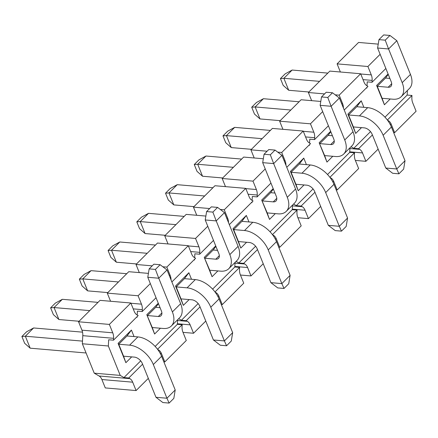 <?xml version="1.0" encoding="UTF-8"?>
<svg xmlns="http://www.w3.org/2000/svg" width="438" height="438" viewBox="0 0 438 438"><rect width="100%" height="100%" fill="white"/><g stroke="black" fill="none" stroke-linecap="round" stroke-linejoin="round"><path stroke-width="0.66" d="M86.072 352.979L30.178 348.183L24.659 343.299L21.9 336.477L26.614 331.774L33.611 327.963L25.344 336.214L21.9 336.477M30.178 348.183L25.344 336.214L82.497 341.114M155.966 397.288L166.938 398.23L169.117 403.08L162.859 402.544L155.966 397.288L142.345 363.578A7.282 4.353 45.1 0 0 134.444 357.123L123.565 356.193L118.725 344.224L129.604 345.155L137.877 336.904L126.998 335.973L118.725 344.224L118.074 343.37L131.422 330.055L134.055 336.576M82.541 332.157L33.611 327.963M137.877 336.904A21.851 13.058 45.1 0 1 161.595 356.275L175.211 389.979L166.938 398.23L153.322 364.52A21.851 13.058 -134.9 0 0 129.604 345.155M169.117 403.08L173.831 398.372L175.211 389.979M107.803 292.6L87.633 290.87L82.109 285.987L79.355 279.159L84.069 274.456L91.066 270.651L82.793 278.897L79.355 279.159M87.633 290.87L82.793 278.897L118.468 281.957M213.416 339.976L224.393 340.912L226.572 345.763L220.314 345.226L213.416 339.976L199.799 306.266A7.282 4.353 45.1 0 0 191.893 299.811L181.014 298.88L176.18 286.906L187.059 287.843L195.326 279.592L184.447 278.656L176.18 286.906L175.523 286.052L188.871 272.737L191.51 279.263M126.741 273.706L91.066 270.651M195.326 279.592A21.851 13.058 45.1 0 1 219.044 298.957L232.666 332.666L224.393 340.912L210.777 307.208A21.851 13.058 -134.9 0 0 187.059 287.843M226.572 345.763L231.286 341.06L232.666 332.666M165.257 235.283L145.082 233.553L139.563 228.674L136.804 221.847L141.523 217.144L148.515 213.333L140.248 221.584L136.804 221.847M145.082 233.553L140.248 221.584L175.923 224.645M270.87 282.658L281.848 283.6L284.021 288.45L277.763 287.914L270.87 282.658L257.254 248.954A7.282 4.353 45.1 0 0 249.348 242.499L238.469 241.562L233.635 229.594L244.513 230.525L252.781 222.28L241.902 221.343L233.635 229.594L232.978 228.74L246.326 215.425L248.959 221.951M184.19 216.394L148.515 213.333M252.781 222.28A21.851 13.058 45.1 0 1 276.498 241.645L290.115 275.349L281.848 283.6L268.226 249.895A21.851 13.058 -134.9 0 0 244.513 230.525M284.021 288.45L288.735 283.747L290.115 275.349M222.707 177.97L202.537 176.24L197.018 171.357L194.258 164.535L198.972 159.832L205.969 156.021L197.702 164.272L194.258 164.535M202.537 176.24L197.702 164.272L233.377 167.332M328.325 225.346L339.297 226.287L341.476 231.138L335.218 230.602L328.325 225.346L314.708 191.641A7.282 4.353 45.1 0 0 306.803 185.181L295.924 184.25L291.084 172.282L301.963 173.213L310.235 164.962L299.357 164.031L291.084 172.282L290.432 171.428L303.78 158.113L306.414 164.633M241.645 159.082L205.969 156.021M310.235 164.962A21.851 13.058 45.1 0 1 333.953 184.332L347.569 218.036L339.297 226.287L325.68 192.578A21.851 13.058 -134.9 0 0 301.963 173.213M341.476 231.138L346.19 226.435L347.569 218.036M280.161 120.658L259.991 118.928L254.467 114.044L251.713 107.217L256.427 102.514L263.424 98.709L255.151 106.954L251.713 107.217M259.991 118.928L255.151 106.954L290.827 110.015M385.774 168.033L396.751 168.975L398.93 173.82L392.672 173.284L385.774 168.033L372.158 134.324A7.282 4.353 45.1 0 0 364.252 127.869L353.373 126.938L348.538 114.964L359.417 115.9L367.685 107.649L356.806 106.719L348.538 114.964L347.881 114.11L361.23 100.795L363.868 107.321M299.099 101.769L263.424 98.709M367.685 107.649A21.851 13.058 45.1 0 1 391.402 127.015L405.024 160.724L396.751 168.975L383.135 135.265A21.851 13.058 -134.9 0 0 359.417 115.9M398.93 173.82L403.644 169.117L405.024 160.724M53.381 314.643L50.627 307.821L55.341 303.112L62.338 299.307L54.066 307.558L58.906 319.526L53.381 314.643M50.627 307.821L54.066 307.558L89.741 310.613M171.346 325.981A21.851 13.058 -134.9 0 0 172.375 311.927L158.759 278.218L167.026 269.967L180.648 303.676A21.851 13.058 45.1 0 1 179.618 317.736L171.346 325.981A21.851 13.058 -134.9 0 1 163.166 328.467L152.287 327.536L154.603 334.03L146.801 314.714L158.282 303.26M79.075 321.257L58.906 319.526M167.026 269.967L160.133 264.716L155.419 269.419L158.759 278.218L147.781 277.276L161.403 310.985A7.282 4.353 45.1 0 1 161.058 315.672A7.282 4.353 45.1 0 1 158.332 316.499L147.453 315.563L155.72 307.317L158.446 303.671M160.067 307.69L155.72 307.317M98.013 302.368L62.338 299.307M160.133 264.716L153.875 264.18L149.161 268.883L155.419 269.419M147.781 277.276L149.161 268.883M110.836 257.33L108.082 250.503L112.796 245.8L119.788 241.99L111.52 250.24L116.355 262.214L110.836 257.33M108.082 250.503L111.52 250.24L147.195 253.301M228.8 268.669A21.851 13.058 -134.9 0 0 229.83 254.609L216.213 220.905L224.48 212.654L238.097 246.359A21.851 13.058 45.1 0 1 237.067 260.418L228.8 268.669A21.851 13.058 -134.9 0 1 220.621 271.155L209.742 270.219L212.058 276.717L204.25 257.396L215.731 245.942M136.53 263.944L116.355 262.214M224.48 212.654L217.587 207.398L212.873 212.107L216.213 220.905L205.236 219.964L218.852 253.668A7.282 4.353 45.1 0 1 218.513 258.354A7.282 4.353 45.1 0 1 215.786 259.186L204.907 258.25L213.175 249.999L215.901 246.359M217.522 250.372L213.175 249.999M155.468 245.05L119.788 241.99M217.587 207.398L211.33 206.862L206.616 211.565L212.873 212.107M205.236 219.964L206.616 211.565M168.291 200.018L165.531 193.191L170.245 188.488L177.242 184.677L168.975 192.928L173.809 204.896L168.291 200.018M165.531 193.191L168.975 192.928L204.65 195.989M286.255 211.357A21.851 13.058 -134.9 0 0 287.284 197.297L273.662 163.593L281.935 155.342L295.551 189.046A21.851 13.058 45.1 0 1 294.522 203.106L286.255 211.357A21.851 13.058 -134.9 0 1 278.075 213.843L267.196 212.906L269.512 219.405L261.705 200.084L273.186 188.63M193.985 206.626L173.809 204.896M281.935 155.342L275.042 150.086L270.323 154.789L273.662 163.593L262.69 162.651L276.307 196.355A7.282 4.353 45.1 0 1 275.962 201.042A7.282 4.353 45.1 0 1 273.235 201.869L262.357 200.938L270.629 192.687L273.35 189.041M274.976 193.059L270.629 192.687M212.917 187.738L177.242 184.677M275.042 150.086L268.784 149.55L264.065 154.253L270.323 154.789M262.69 162.651L264.065 154.253M225.745 142.7L222.986 135.879L227.7 131.17L234.697 127.365L226.424 135.616L231.264 147.584L225.745 142.7M222.986 135.879L226.424 135.616L262.099 138.671M343.704 154.039A21.851 13.058 -134.9 0 0 344.733 139.985L331.117 106.275L339.384 98.024L353.006 131.734A21.851 13.058 45.1 0 1 351.977 145.794L343.704 154.039A21.851 13.058 -134.9 0 1 335.524 156.525L324.646 155.594L326.962 162.093L319.16 142.772L330.641 131.318M251.434 149.314L231.264 147.584M339.384 98.024L332.491 92.774L327.777 97.477L331.117 106.275L320.14 105.334L333.761 139.043A7.282 4.353 45.1 0 1 333.417 143.73A7.282 4.353 45.1 0 1 330.69 144.556L319.811 143.62L328.078 135.375L330.805 131.728M332.426 135.747L328.078 135.375M270.372 130.425L234.697 127.365M332.491 92.774L326.233 92.237L321.519 96.94L327.777 97.477M320.14 105.334L321.519 96.94M283.194 85.388L280.44 78.561L285.154 73.858L292.146 70.053L283.879 78.298L288.713 90.272L283.194 85.388M280.44 78.561L283.879 78.298L319.554 81.358M401.159 96.727A21.851 13.058 -134.9 0 0 402.188 82.667L388.572 48.963L396.839 40.712L410.455 74.422A21.851 13.058 45.1 0 1 409.426 88.476L401.159 96.727A21.851 13.058 -134.9 0 1 392.979 99.212L382.1 98.282L384.416 104.775L376.609 85.454L377.266 86.308L385.533 78.057L388.26 74.416M308.889 92.002L288.713 90.272M396.839 40.712L389.946 35.456L385.232 40.165L388.572 48.963L377.594 48.021L391.211 81.725A7.282 4.353 45.1 0 1 390.871 86.412A7.282 4.353 45.1 0 1 388.145 87.244L377.266 86.308L382.1 98.282M389.88 78.429L385.533 78.057M327.827 73.108L292.146 70.053M389.946 35.456L383.688 34.92L378.974 39.628L385.232 40.165M377.594 48.021L378.974 39.628M387.477 120.171L388.429 120.729A9.587 6.274 -85.1 0 1 391.238 124.261L394.627 132.659L416.1 111.236L412.711 102.842A9.587 6.274 -85.1 0 1 411.868 97.346L411.966 95.468L387.362 120.017M380.135 54.301L367.898 66.505L371.293 74.898A9.587 6.274 -85.1 0 1 372.136 80.4L372.032 82.273L385.862 68.481M411.966 95.468L407.154 95.057L384.969 117.192M370.51 131.614L353.767 148.318L358.58 148.728L372.404 134.937M376.609 85.454L388.09 74M390.231 98.977L384.416 104.775M356.806 106.719L361.23 100.795M361.503 127.633L355.689 133.431L347.881 114.11M353.373 126.938L355.689 133.431M319.16 142.772L324.646 155.594M332.776 156.289L326.962 162.093M299.357 164.031L303.78 158.113M304.049 184.946L298.234 190.749L290.432 171.428M295.924 184.25L298.234 190.749M261.705 200.084L267.196 212.906M275.321 213.607L269.512 219.405M241.902 221.343L246.326 215.425M246.599 242.263L240.785 248.061L232.978 228.74M238.469 241.562L240.785 248.061M204.25 257.396L209.742 270.219M217.872 270.919L212.058 276.717M184.447 278.656L188.871 272.737M189.145 299.576L183.33 305.374L175.523 286.052M181.014 298.88L183.33 305.374M146.801 314.714L152.287 327.536M160.417 328.232L154.603 334.03M126.998 335.973L131.422 330.055M131.69 356.888L125.876 362.691L118.074 343.37M123.565 356.193L125.876 362.691M157.549 349.272L182.159 324.728L182.055 326.6A9.587 6.274 -85.1 0 0 182.898 332.097L186.287 340.49L164.814 361.914L163.839 361.826M182.159 324.728L177.341 324.312L177.587 319.756M177.549 320.485L187.344 321.328L186.221 320.671L181.409 320.26L198.151 303.556M178.677 318.667L181.409 320.26M186.221 320.671L200.046 306.879M215.491 292.617L216.071 292.672L215.118 292.113M215.003 291.96L239.608 267.41L234.795 266.999L235.042 262.444M212.611 289.135L234.795 266.999M239.608 267.41L239.509 269.288A9.587 6.274 -85.1 0 0 240.352 274.785L243.742 283.178L222.269 304.602L221.289 304.514M235.003 263.172L244.793 264.01L243.67 263.358L238.858 262.948L255.606 246.244M236.131 261.355L238.858 262.948M243.67 263.358L257.5 249.567M272.945 235.305L273.52 235.354L272.573 234.801M272.452 234.648L297.063 210.098L292.25 209.687L292.496 205.132M270.06 231.817L292.25 209.687M297.063 210.098L296.964 211.97A9.587 6.274 -85.1 0 0 297.802 217.472L301.196 225.866L279.723 247.284L278.743 247.202M292.453 205.86L302.247 206.698L301.125 206.046L296.312 205.63L313.055 188.926M293.586 204.042L296.312 205.63M301.125 206.046L314.955 192.249M330.394 177.992L330.975 178.042L330.022 177.489M329.907 177.335L354.517 152.785L349.699 152.369L349.946 147.814M327.514 174.505L349.699 152.369M354.517 152.785L354.413 154.658A9.587 6.274 -85.1 0 0 355.256 160.155L358.645 168.553L337.172 189.972L336.198 189.889M349.907 148.542L359.702 149.385L358.58 148.728M351.035 146.73L353.767 148.318M359.702 149.385A9.587 6.274 -85.1 0 1 362.511 152.922L365.9 161.315L378.131 149.112M344.23 110.009L367.969 86.324L366.847 85.673A9.587 6.274 -85.1 0 1 364.038 82.136L360.649 73.743L339.176 95.161L342.565 103.554A9.587 6.274 -85.1 0 1 343.425 108.027M365.9 161.315L355.36 160.412M328.407 125.794L314.577 139.585L309.765 139.174L309.556 143.078M309.469 144.682L309.431 145.4L309.004 145.148M314.577 139.585L314.681 137.713A9.587 6.274 94.9 0 0 313.838 132.216L310.449 123.817L279.641 121.178L301.114 99.754L320.78 101.446M285.97 165.34A9.587 6.274 94.9 0 0 285.111 160.872L281.722 152.479L303.195 131.055L306.584 139.448A9.587 6.274 94.9 0 0 309.392 142.985L310.515 143.642L286.775 167.321M270.952 183.106L257.128 196.903L252.315 196.487L252.102 200.396M252.014 202L251.976 202.712L251.549 202.465M257.128 196.903L257.226 195.025A9.587 6.274 94.9 0 0 256.389 189.528L252.994 181.135L222.186 178.49L243.659 157.072L263.326 158.759M228.521 222.652A9.587 6.274 94.9 0 0 227.661 218.184L224.267 209.791L245.74 188.367L249.134 196.766A9.587 6.274 94.9 0 0 251.943 200.297L253.065 200.954L229.32 224.639M213.503 240.418L199.673 254.215L194.861 253.799L194.653 257.708M194.565 259.312L194.527 260.03L194.094 259.778M199.673 254.215L199.777 252.343A9.587 6.274 94.9 0 0 198.934 246.84L195.54 238.447L164.737 235.803L186.205 214.385L205.876 216.071M171.066 279.97A9.587 6.274 94.9 0 0 170.207 275.497L166.818 267.103L188.285 245.685L191.68 254.078A9.587 6.274 94.9 0 0 194.488 257.615L195.611 258.267L171.871 281.952M129.889 378.64A9.587 6.274 -85.1 0 1 132.698 382.177L136.092 390.57L105.284 387.926L101.89 379.532A9.587 6.274 94.9 0 0 99.081 375.996L129.889 378.64L128.767 377.989L142.596 364.192M136.092 390.57L148.323 378.366M137.034 314.927L138.156 315.584L113.497 340.184L113.595 338.311A9.587 6.274 94.9 0 0 112.752 332.814L109.363 324.416L130.836 302.997L134.225 311.391A9.587 6.274 94.9 0 0 137.034 314.927M156.048 297.736L142.219 311.527L142.323 309.655A9.587 6.274 94.9 0 0 141.479 304.158L138.09 295.76L107.283 293.121L128.756 271.697L148.422 273.383M110.573 301.262L107.283 293.121M138.09 295.76L150.322 283.561M158.036 349.935L158.616 349.984L157.664 349.431M158.616 349.984A9.587 6.274 -85.1 0 1 161.425 353.521L164.814 361.914M166.818 267.103L162.821 266.764M152.2 265.85L136.01 264.464L157.483 243.041L188.285 245.685M139.295 272.6L136.01 264.464M187.344 321.328A9.587 6.274 -85.1 0 1 190.152 324.859L193.541 333.258L205.772 321.054M193.541 333.258L183.002 332.354M168.022 243.944L164.737 235.803M195.54 238.447L207.776 226.243M216.071 292.672A9.587 6.274 -85.1 0 1 218.88 296.203L222.269 304.602M224.267 209.791L220.27 209.446M209.654 208.537L193.459 207.147L214.932 185.728L245.74 188.367M196.75 215.288L193.459 207.147M244.793 264.01A9.587 6.274 -85.1 0 1 247.601 267.547L250.996 275.94L263.227 263.742M250.996 275.94L240.451 275.037M225.477 186.632L222.186 178.49M252.994 181.135L265.225 168.931M273.52 235.354A9.587 6.274 -85.1 0 1 276.329 238.891L279.723 247.284M281.722 152.479L277.725 152.134M267.103 151.225L250.914 149.834L272.387 128.416L303.195 131.055M254.204 157.976L250.914 149.834M302.247 206.698A9.587 6.274 -85.1 0 1 305.056 210.235L308.451 218.628L320.682 206.424M308.451 218.628L297.906 217.724M282.932 129.319L279.641 121.178M310.449 123.817L322.68 111.619M330.975 178.042A9.587 6.274 -85.1 0 1 333.783 181.578L337.172 189.972M339.176 95.161L335.18 94.822M324.558 93.907L308.368 92.522L329.841 71.098L360.649 73.743M311.653 100.663L308.368 92.522M366.924 87.37L366.885 88.087L366.453 87.835M372.032 82.273L367.219 81.857L367.011 85.766M367.898 66.505L337.096 63.866L358.563 42.442L378.235 44.128M340.381 72.002L337.096 63.866M407.154 95.057L407.4 90.502M394.627 132.659L393.647 132.572M99.081 375.996L94.23 373.171L120.226 375.399L123.954 377.572L140.697 360.868M155.156 346.447L177.341 324.312M142.219 311.527L137.406 311.117L137.198 315.021M137.11 316.625L137.072 317.342L136.645 317.09M113.497 340.184L108.679 339.773L108.345 345.998L82.355 343.77L82.787 335.667A9.587 6.274 94.9 0 0 81.944 330.17L78.555 321.777L100.028 300.353L130.836 302.997M120.226 375.399L108.345 345.998M82.355 343.77L94.23 373.171M128.767 377.989L123.954 377.572M109.363 324.416L78.555 321.777M153.322 364.52L161.595 356.275M210.777 307.208L219.044 298.957M268.226 249.895L276.498 241.645M325.68 192.578L333.953 184.332M383.135 135.265L391.402 127.015M158.332 316.499L161.89 312.946M180.648 303.676L172.375 311.927M215.786 259.186L219.345 255.633M238.097 246.359L229.83 254.609M273.235 201.869L276.8 198.315M295.551 189.046L287.284 197.297M330.69 144.556L334.249 141.003M353.006 131.734L344.733 139.985M388.145 87.244L391.703 83.691M410.455 74.422L402.188 82.667M387.849 120.68L388.429 120.729M362.511 152.922L349.732 151.822M314.681 137.713L305.565 136.93M257.226 195.025L248.116 194.242M199.777 252.343L190.661 251.56M132.698 382.177L101.89 379.532M141.479 304.158L130.94 303.249M142.323 309.655L133.207 308.872M161.425 353.521L160.237 353.417M170.207 275.497L169.227 275.414M190.152 324.859L177.374 323.764M198.934 246.84L188.389 245.937M218.88 296.203L217.691 296.104M227.661 218.184L226.681 218.102M247.601 267.547L234.823 266.452M256.389 189.528L245.844 188.625M276.329 238.891L275.146 238.787M285.111 160.872L284.136 160.784M305.056 210.235L292.277 209.14M313.838 132.216L303.299 131.307M333.783 181.578L332.595 181.474M342.565 103.554L341.585 103.472M372.136 80.4L363.02 79.617M371.293 74.898L360.748 73.995M391.238 124.261L390.05 124.162M113.595 338.311L82.787 335.667M112.752 332.814L81.944 330.17"/></g></svg>
